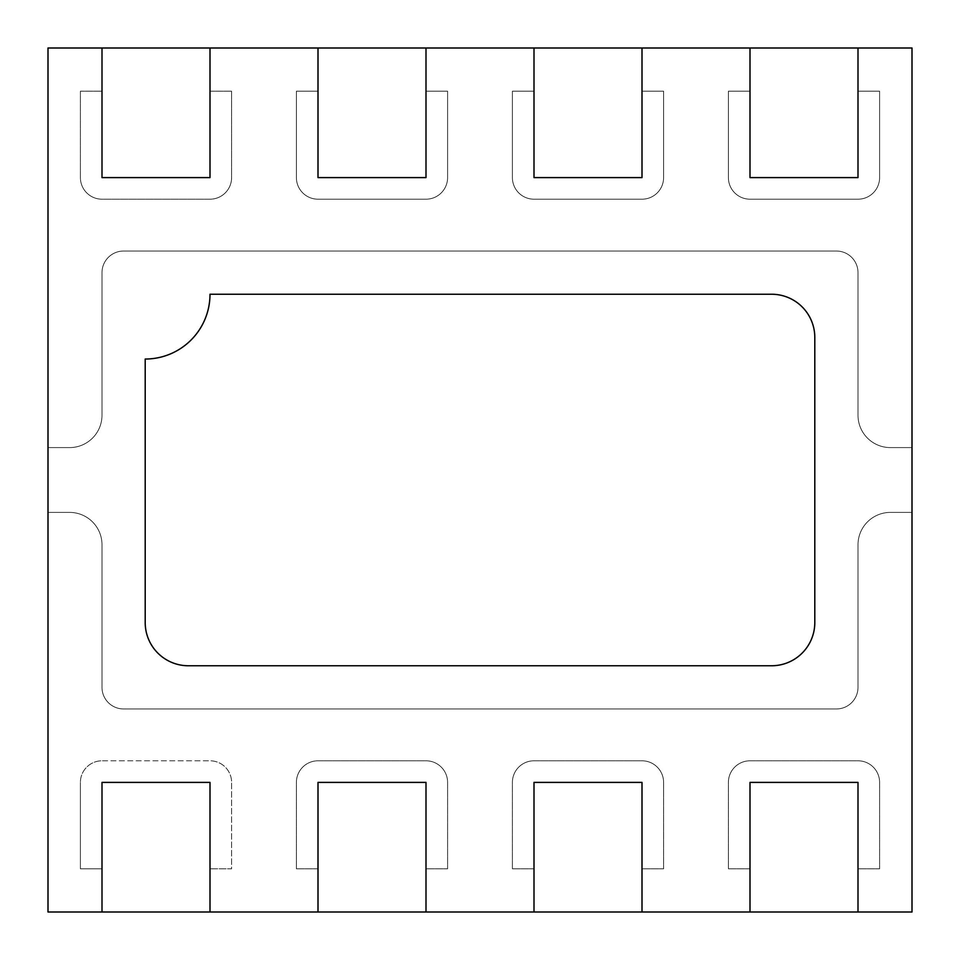 <?xml version="1.0" encoding="UTF-8"?>
<svg xmlns="http://www.w3.org/2000/svg" width="960" height="960" viewBox="0 0 960 960"><rect width="100%" height="100%" fill="white"/><g stroke="black" fill="none" stroke-linecap="round" stroke-linejoin="round"><path stroke-width="0.72" stroke-dasharray="4.8 3.6" d="M728.4 177.6A21.6 21.6 0 0 0 750 199.2L858 199.2A21.6 21.6 0 0 0 879.6 177.6L879.6 91.2L858 91.2L858 48L750 48L750 91.2L728.4 91.2L728.4 177.6A21.6 21.6 0 0 0 750 199.2L858 199.2A21.6 21.6 0 0 0 879.6 177.6L879.6 91.2L858 91.2L858 48L750 48L750 91.2L728.4 91.2L728.4 177.6A21.6 21.6 0 0 0 750 199.2L858 199.2A21.6 21.6 0 0 0 879.6 177.6L879.6 91.2L858 91.2L858 177.6L858 91.2L879.6 91.2L879.6 177.6A21.6 21.6 0 0 1 858 199.2L750 199.2A21.6 21.6 0 0 1 728.4 177.6L728.4 91.2L728.4 177.6M750 177.6L750 91.2L728.4 91.2L750 91.2L750 177.6L858 177.6L750 177.6M296.4 177.6A21.6 21.6 0 0 0 318 199.2L426 199.2A21.6 21.6 0 0 0 447.6 177.6L447.6 91.2L426 91.2L426 48L318 48L318 91.2L296.4 91.2L296.4 177.6A21.6 21.6 0 0 0 318 199.2L426 199.2A21.6 21.6 0 0 0 447.6 177.6L447.6 91.2L426 91.2L426 48L318 48L318 91.2L296.4 91.2L296.4 177.6A21.6 21.6 0 0 0 318 199.2L426 199.2A21.6 21.6 0 0 0 447.6 177.6L447.6 91.2L426 91.2L426 177.6L426 91.2L447.6 91.2L447.6 177.6A21.6 21.6 0 0 1 426 199.2L318 199.2A21.6 21.6 0 0 1 296.4 177.6L296.4 91.2L296.4 177.6M318 177.6L318 91.2L296.4 91.2L318 91.2L318 177.6L426 177.6L318 177.6M210 177.6L210 91.2L231.6 91.2L231.6 177.6A21.6 21.6 0 0 1 210 199.2L102 199.2A21.6 21.6 0 0 1 80.4 177.6L80.4 91.2L102 91.2L102 177.6L210 177.6L210 91.2L231.6 91.2L231.6 177.6A21.6 21.6 0 0 1 210 199.2L102 199.2A21.6 21.6 0 0 1 80.4 177.6L80.4 91.2L102 91.2L102 48L210 48L210 91.2L231.6 91.2L231.6 177.6A21.6 21.6 0 0 1 210 199.2L102 199.2A21.6 21.6 0 0 1 80.4 177.6L80.4 91.2L102 91.2L102 177.6L210 177.6M102 687.36A21.6 21.6 0 0 0 123.6 708.96L836.4 708.96A21.6 21.6 0 0 0 858 687.36L858 544.8A32.4 32.4 0 0 1 890.4 512.4L912 512.4L912 447.6L890.4 447.6A32.4 32.4 0 0 1 858 415.2L858 272.64A21.6 21.6 0 0 0 836.4 251.04L123.6 251.04A21.6 21.6 0 0 0 102 272.64L102 415.2A32.4 32.4 0 0 1 69.6 447.6L48 447.6L48 512.4L69.6 512.4A32.4 32.4 0 0 1 102 544.8L102 687.36A21.6 21.6 0 0 0 123.6 708.96L836.4 708.96A21.6 21.6 0 0 0 858 687.36L858 544.8A32.4 32.4 0 0 1 890.4 512.4L912 512.4L912 447.6L890.4 447.6A32.4 32.4 0 0 1 858 415.2L858 272.64A21.6 21.6 0 0 0 836.4 251.04L123.6 251.04A21.6 21.6 0 0 0 102 272.64L102 415.2A32.4 32.4 0 0 1 69.6 447.6L48 447.6L48 512.4L69.6 512.4A32.4 32.4 0 0 1 102 544.8L102 687.36A21.6 21.6 0 0 0 123.6 708.96L836.4 708.96A21.6 21.6 0 0 0 858 687.36L858 544.8A32.4 32.4 0 0 1 890.4 512.4L912 512.4L912 447.6L890.4 447.6A32.4 32.4 0 0 1 858 415.2L858 272.64A21.6 21.6 0 0 0 836.4 251.04L123.6 251.04A21.6 21.6 0 0 0 102 272.64L102 415.2A32.4 32.4 0 0 1 69.6 447.6L48 447.6L48 512.4L69.6 512.4A32.4 32.4 0 0 1 102 544.8L102 687.36A21.6 21.6 0 0 0 123.6 708.96L836.4 708.96A21.6 21.6 0 0 0 858 687.36L858 544.8A32.4 32.4 0 0 1 890.4 512.4L912 512.4L912 447.6L890.4 447.6A32.4 32.4 0 0 1 858 415.2L858 272.64A21.6 21.6 0 0 0 836.4 251.04L123.6 251.04A21.6 21.6 0 0 0 102 272.64L102 415.2A32.4 32.4 0 0 1 69.6 447.6L48 447.6L48 512.4L69.6 512.4A32.4 32.4 0 0 1 102 544.8L102 687.36M771.6 665.76A43.2 43.2 0 0 0 814.8 622.56L814.8 337.44A43.2 43.2 0 0 0 771.6 294.24L210 294.24A64.8 64.8 0 0 1 145.2 359.04L145.2 622.56A43.2 43.2 0 0 0 188.4 665.76L771.6 665.76A43.2 43.2 0 0 0 814.8 622.56L814.8 337.44A43.2 43.2 0 0 0 771.6 294.24L210 294.24A64.8 64.8 0 0 1 145.2 359.04L145.2 622.56A43.2 43.2 0 0 0 188.4 665.76L771.6 665.76M750 782.4L750 868.8L728.4 868.8L728.4 782.4A21.6 21.6 0 0 1 750 760.8L858 760.8A21.6 21.6 0 0 1 879.6 782.4L879.6 868.8L858 868.8L858 782.4L750 782.4L750 868.8L728.4 868.8L728.4 782.4A21.6 21.6 0 0 1 750 760.8L858 760.8A21.6 21.6 0 0 1 879.6 782.4L879.6 868.8L858 868.8L858 912L750 912L750 868.8L728.4 868.8L728.4 782.4A21.6 21.6 0 0 1 750 760.8L858 760.8A21.6 21.6 0 0 1 879.6 782.4L879.6 868.8L858 868.8L858 782.4L750 782.4M534 782.4L534 868.8L512.4 868.8L512.4 782.4A21.6 21.6 0 0 1 534 760.8L642 760.8A21.6 21.6 0 0 1 663.6 782.4L663.6 868.8L642 868.8L642 782.4L534 782.4L534 868.8L512.4 868.8L512.4 782.4A21.6 21.6 0 0 1 534 760.8L642 760.8A21.6 21.6 0 0 1 663.6 782.4L663.6 868.8L642 868.8L642 912L534 912L534 868.8L512.4 868.8L512.4 782.4A21.6 21.6 0 0 1 534 760.8L642 760.8A21.6 21.6 0 0 1 663.6 782.4L663.6 868.8L642 868.8L642 782.4L534 782.4M318 782.4L318 868.8L296.4 868.8L296.4 782.4A21.6 21.6 0 0 1 318 760.8L426 760.8A21.6 21.6 0 0 1 447.6 782.4L447.6 868.8L426 868.8L426 782.4L318 782.4L318 868.8L296.4 868.8L296.4 782.4A21.6 21.6 0 0 1 318 760.8L426 760.8A21.6 21.6 0 0 1 447.6 782.4L447.6 868.8L426 868.8L426 912L318 912L318 868.8L296.4 868.8L296.4 782.4A21.6 21.6 0 0 1 318 760.8L426 760.8A21.6 21.6 0 0 1 447.6 782.4L447.6 868.8L426 868.8L426 782.4L318 782.4M210 782.4L210 912L102 912L102 782.4L210 782.4L210 912L102 912L102 868.8L80.4 868.8L80.4 782.4A21.6 21.6 0 0 1 102 760.8L210 760.8A21.6 21.6 0 0 1 231.6 782.4L231.6 868.8L210 868.8L231.6 868.8L210 868.8L231.6 868.8L231.6 782.4A21.6 21.6 0 0 0 210 760.8A21.6 21.6 0 0 1 231.6 782.4A21.6 21.6 0 0 0 210 760.8L102 760.8A21.6 21.6 0 0 0 80.4 782.4A21.6 21.6 0 0 1 102 760.8A21.6 21.6 0 0 0 80.4 782.4L80.4 868.8L80.4 782.4L80.4 868.8L102 868.8L102 782.4L210 782.4M512.4 177.6A21.6 21.6 0 0 0 534 199.2L642 199.2A21.6 21.6 0 0 0 663.6 177.6L663.6 91.2L642 91.2L642 48L534 48L534 91.2L512.4 91.2L512.4 177.6A21.6 21.6 0 0 0 534 199.2L642 199.2A21.6 21.6 0 0 0 663.6 177.6L663.6 91.2L642 91.2L642 48L534 48L534 91.2L512.4 91.2L512.4 177.6A21.6 21.6 0 0 0 534 199.2L642 199.2A21.6 21.6 0 0 0 663.6 177.6L663.6 91.2L642 91.2L642 177.6L642 91.2L663.6 91.2L663.6 177.6A21.6 21.6 0 0 1 642 199.2L534 199.2A21.6 21.6 0 0 1 512.4 177.6L512.4 91.2L512.4 177.6M534 177.6L534 91.2L512.4 91.2L534 91.2L534 177.6L642 177.6L534 177.6M48 912L912 912L912 48L48 48L48 912M858 912L750 912L750 868.8L728.4 868.8L728.4 782.4A21.6 21.6 0 0 1 750 760.8L858 760.8A21.6 21.6 0 0 1 879.6 782.4L879.6 868.8L858 868.8L858 912M642 912L534 912L534 868.8L512.4 868.8L512.4 782.4A21.6 21.6 0 0 1 534 760.8L642 760.8A21.6 21.6 0 0 1 663.6 782.4L663.6 868.8L642 868.8L642 912M426 912L318 912L318 868.8L296.4 868.8L296.4 782.4A21.6 21.6 0 0 1 318 760.8L426 760.8A21.6 21.6 0 0 1 447.6 782.4L447.6 868.8L426 868.8L426 912M102 48L210 48L210 91.2L231.6 91.2L231.6 177.6A21.6 21.6 0 0 1 210 199.2L102 199.2A21.6 21.6 0 0 1 80.4 177.6L80.4 91.2L102 91.2L102 48M102 868.8L80.4 868.8L102 868.8"/><path stroke-width="1.44" d="M858 48L858 177.6L750 177.6L750 48L858 48L858 177.6L750 177.6L750 48L642 48L642 177.6L534 177.6L534 48L642 48L642 177.6L534 177.6L534 48L426 48L426 177.6L318 177.6L318 48L426 48L426 177.6L318 177.6L318 48L102 48L102 177.6L210 177.6L210 48L210 177.6L102 177.6L102 48L48 48L48 912L102 912L102 782.4L210 782.4L210 912L102 912L102 782.4L210 782.4L210 912L426 912L426 782.4L318 782.4L318 912L318 782.4L426 782.4L426 912L642 912L642 782.4L534 782.4L534 912L534 782.4L642 782.4L642 912L858 912L858 782.4L750 782.4L750 912L750 782.4L858 782.4L858 912L912 912L912 48L858 48M188.4 665.76L771.6 665.76A43.2 43.2 0 0 0 814.8 622.56L814.8 337.44A43.2 43.2 0 0 0 771.6 294.24L210 294.24A64.8 64.8 0 0 1 145.2 359.04L145.2 622.56A43.2 43.2 0 0 0 188.4 665.76L771.6 665.76A43.2 43.2 0 0 0 814.8 622.56L814.8 337.44A43.2 43.2 0 0 0 771.6 294.24L210 294.24A64.8 64.8 0 0 1 145.2 359.04L145.2 622.56A43.2 43.2 0 0 0 188.4 665.76"/></g></svg>
